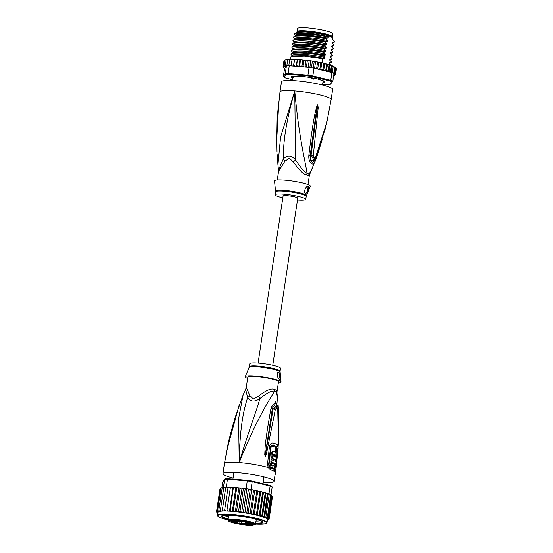 <?xml version="1.0" encoding="UTF-8"?>
<svg xmlns="http://www.w3.org/2000/svg" width="553" height="553" viewBox="0 0 553 553"><rect width="100%" height="100%" fill="white"/><g stroke="black" fill="none" stroke-linecap="round" stroke-linejoin="round"><path stroke-width="0.83" d="M297.009 31.611L297.466 28.569A17.931 2.44 8.5 0 1 310.786 28.182A17.931 2.44 8.5 0 1 330.563 32.24A17.931 2.44 8.5 0 1 331.275 32.537A17.931 2.44 8.5 0 1 332.927 33.871L332.477 36.906A17.931 2.44 -171.5 0 0 330.818 35.579A17.931 2.44 -171.5 0 0 330.106 35.281A17.931 2.44 -171.5 0 0 310.33 31.224A17.931 2.44 -171.5 0 0 297.009 31.611A17.931 2.44 -171.5 0 0 297.175 32.019M332.201 37.251A17.931 2.44 -171.5 0 0 332.477 36.906M330.922 36.374A16.466 2.24 -171.5 0 0 307.869 31.196A16.466 2.24 -171.5 0 0 306.611 31.106A16.466 2.24 -171.5 0 0 298.655 31.549M293.975 77.379L293.602 77.468A15.173 2.06 -171.5 0 1 293.975 77.379L294.784 76.127M293.602 77.468L293.346 76.687M315.016 78.45L313.53 79.1A15.173 2.06 -171.5 0 0 312.493 78.892L311.221 77.697M313.53 79.1L312.493 78.892M294.749 76.362L294.258 76.148M312.466 168.167L309.009 174.181A6.899 6.512 -58.2 0 0 308.539 175.875A15.512 2.108 -171.5 0 0 307.821 175.495A15.512 2.108 -171.5 0 0 307.724 175.453A15.512 2.108 -171.5 0 0 306.604 175.011C303.39 174.292 298.979 169.937 293.366 161.953L289.302 158.276L284.892 161.262L278.588 171.243L277.952 164.953M308.539 175.875L309.272 175.826L309.936 173.753L309.009 174.181A15.74 2.143 8.5 0 0 308.277 173.801A15.74 2.143 8.5 0 0 307.046 173.303C304.406 172.08 300.576 167.635 295.558 159.962L294.756 90.934C299.014 138.361 304.931 159.292 307.046 173.303A6.899 5.613 -70.4 0 0 306.604 175.011M293.366 161.953A6.899 1.369 -39.8 0 0 295.558 159.962C291.549 155.199 287.47 154.861 283.323 158.96C283.226 144.955 284.857 125.51 294.756 90.934A25.86 3.512 8.5 0 1 328.745 97.639A25.86 3.512 -171.5 0 1 331.129 99.561L332.643 89.427A25.86 3.512 -171.5 0 0 330.259 87.505A25.86 3.512 8.5 0 0 301.793 81.353A25.86 3.512 8.5 0 0 281.498 81.782L279.984 91.916A25.86 3.512 8.5 0 1 294.756 90.934L280.578 137.185L277.931 164.759L277.164 154.633M276.797 137.704L277.136 119.489L278.449 104.379L278.166 110.586C277.959 116.6 276.403 123.824 277.012 151.384L276.797 138.354L278.733 103.328A3.449 1.044 -175.3 0 0 278.733 103.37L278.843 101.821L278.733 103.37M278.228 109.128L278.843 101.821A3.449 3.09 173.7 0 1 278.871 101.662M278.449 104.379L278.843 101.793A3.449 3.422 122.1 0 1 278.864 101.641M278.767 102.879L278.74 103.287M278.788 103.176A3.449 1.044 -175.3 0 0 278.733 103.328L278.781 102.692M317.118 155.856L316.219 158.352C315.404 161.704 314.076 163.612 312.231 164.082C309.583 162.402 308.463 159.402 308.864 155.075L308.996 154.004C312.051 128.503 313.592 120.685 314.754 114.616L316.814 106.287L317.705 104.828L318.189 107.635L313.337 155.103C313.268 158.103 314.104 158.469 315.846 156.216L326.802 122.448L331.129 99.561M322.344 139.142L317.021 156.126L309.936 173.753M308.864 155.075A3.449 0.387 8.4 0 0 310.226 155.027L315.825 114.906L317.685 105.008L311.111 154.978L313.62 159.617L315.887 156.617L325.178 129.146L326.802 122.448M308.996 154.004A3.449 0.373 8.3 0 0 310.385 153.962L310.24 155.02C309.562 161.317 313.869 163.011 315.459 157.342M316.814 106.287A3.449 0.65 18.7 0 1 317.311 106.535L317.685 105.008A3.449 1.68 64.7 0 0 317.629 104.842M317.705 104.828A3.449 1.818 90.8 0 1 317.705 104.98L317.45 107.614L318.189 107.635M313.337 155.103A3.449 0.601 -170.6 0 1 311.111 154.978L310.226 155.027C309.728 158.497 310.44 160.985 312.362 162.485C313.841 161.787 314.885 160.087 315.5 157.37M315.846 156.216A3.449 1.044 23.8 0 1 315.887 156.617M316.572 157.37A3.449 0.975 -160.1 0 0 315.95 156.464M316.219 158.352A3.449 0.975 -159.8 0 0 315.514 157.384M284.892 161.262A6.899 2.869 -135.6 0 0 283.323 158.96L278.567 169.799M284.871 180.209A18.097 2.461 -171.5 0 0 274.523 180.983L275.525 191.068A15.615 2.122 8.5 0 1 284.256 190.384A15.615 2.122 8.5 0 1 284.449 190.398A15.615 2.122 8.5 0 1 306.403 195.679L310.309 186.326A18.097 2.461 8.5 0 0 284.871 180.209M305.463 193.191C303.134 192.596 305.94 185.49 308.021 186.561C309.611 187.142 306.874 194.241 305.463 193.191L305.691 193.246M282.804 197.822A15.512 2.108 -171.5 0 1 275.062 194.794A15.512 2.108 -171.5 0 1 283.931 194.2A15.512 2.108 8.5 0 1 305.754 199.377A15.512 2.108 8.5 0 1 297.466 200.013M305.65 193.246A3.449 1.507 94.7 0 0 307.295 190.688A3.449 1.507 94.7 0 0 306.832 186.803M292.862 78.063A16.721 2.274 8.5 0 1 292.323 77.786L292.896 77.793M292.814 76.632L292.717 77.302L291.466 76.991A16.721 2.274 8.5 0 1 291.466 76.888A16.721 2.274 8.5 0 1 291.79 76.521L293.187 76.625A15.512 2.108 -171.5 0 0 293.187 76.625M332.616 38.897L332.726 38.157A18.36 2.495 -171.5 0 0 332.602 37.791A18.36 2.495 -171.5 0 0 332.298 37.493L332.118 38.675L332.947 39.049M332.602 37.791L332.173 37.217A17.841 2.426 8.5 0 0 307.192 31.618A17.841 2.426 8.5 0 0 297.21 31.991L296.629 32.413A18.36 2.495 -171.5 0 1 306.901 32.033A18.36 2.495 -171.5 0 1 328.994 36.021L328.814 37.203L327.169 36.477L328.012 37.251L327.888 38.095L325.8 38.406L307.378 35.855L294.369 36.298L293.415 37.328C294.065 34.936 313.779 36.173 325.738 38.834L325.8 38.406M328.012 37.251C316.848 34.203 292.551 32.668 295.655 35.973L294.134 34.231L294.383 33.968L305.968 33.27L327.169 36.477M294.383 33.968L295.191 33.38A19.652 2.668 8.5 0 1 306.182 32.973A19.652 2.668 8.5 0 1 326.194 36.208M302.878 59.987L301.869 66.747L300.569 66.464L299.837 65.613L300.403 59.6L300.645 60.208L301.579 59.71L303.569 59.918L303.922 60.54L304.8 60.056L306.853 60.305L307.302 60.954L308.104 60.471L310.192 60.761L310.738 61.438L311.45 60.948L313.53 61.279L314.159 61.984L314.775 61.494L316.814 61.853L317.512 62.579L318.023 62.081L319.987 62.468L320.74 63.215L321.286 62.738L322.848 63.077L323.781 63.878L324.417 63.443L326.595 64.57L327.39 64.196L329.125 65.261L329.975 64.943L331.337 65.952L332.146 65.731L334.627 67.266L334.952 66.954L336.259 68.434L335.512 67.418M322.606 84.277L327.549 84.685A25.86 3.512 -171.5 0 0 330.134 84.547L332.823 81.256L333.977 73.487A26.544 3.608 8.5 0 0 333.722 73.349A26.544 3.608 -171.5 0 0 333.044 73.031A26.544 3.608 -171.5 0 0 332.27 72.706L333.176 66.623M332.146 65.731L331.178 72.229L331.904 72.561A26.544 3.608 8.5 0 1 332.27 72.706M331.904 72.561L330.742 80.33L330.127 80.994L312.452 76.68A25.86 3.512 -171.5 0 0 307.966 75.968L288.403 74.365A25.86 3.512 -171.5 0 0 285.825 74.503L283.931 77.213A25.86 3.512 -171.5 0 0 285.832 78.056L292.613 79.708M330.134 84.547L332.823 81.256A26.544 3.608 -171.5 0 0 331.883 80.8A26.544 3.608 -171.5 0 0 330.742 80.33L312.825 75.955L312.452 76.68M286.24 66.187L285.307 65.413L286.039 66.471L286.419 65.931L285.258 73.701L283.336 76.445L284.567 68.475M332.028 81.844A25.86 3.512 -171.5 0 0 330.127 80.994M292.82 78.332A17.067 2.323 8.5 0 1 291.307 76.715A17.067 2.323 8.5 0 1 300.853 76.355A17.067 2.323 8.5 0 1 324.742 81.713A17.067 2.323 8.5 0 1 322.828 82.819M309.079 67.411L307.917 75.18L288.085 73.556L289.247 65.786L309.079 67.411A26.544 3.608 8.5 0 1 309.825 67.521A26.544 3.608 8.5 0 1 313.247 68.06A26.544 3.608 8.5 0 1 313.986 68.185L312.825 75.955A26.544 3.608 -171.5 0 0 307.917 75.18L307.966 75.968M288.403 74.365L288.085 73.556A26.544 3.608 -171.5 0 0 285.258 73.701L285.825 74.503M286.419 65.931A26.544 3.608 8.5 0 1 286.8 65.897A26.544 3.608 8.5 0 1 288.77 65.793A26.544 3.608 8.5 0 1 289.247 65.786M286.039 66.471L284.871 66.429L284.131 65.683L284.947 66.768L283.392 66.042L284.124 67.093L283.088 66.471L283.696 67.514A25.86 3.512 -171.5 0 0 284.657 68.454L286.005 66.519M283.336 76.445L283.931 77.213M310.192 60.761L311.45 60.948M309.189 60.761L308.208 67.335M309.825 67.521L310.738 61.438M312.404 61.245L311.429 67.763M313.53 61.279L314.775 61.494M313.247 68.06L314.159 61.984M315.576 61.777L314.595 68.337M313.986 68.185L315.804 68.607L316.703 67.984L317.512 62.579L318.023 62.081M316.814 61.853L317.961 62.06M318.659 62.351L317.657 69.084M315.673 68.6L317.512 69.049L316.703 67.984M317.512 69.049L318.97 69.222L319.931 68.62L320.74 63.215L321.286 62.738M319.987 62.468L321.217 62.71M321.749 62.945L320.74 69.699L319.931 68.62M322.848 63.077L324.417 63.443M320.74 69.699L322.973 69.284L323.781 63.878M324.722 63.581L323.712 70.335L322.973 69.284M325.434 63.692L327.39 64.196M323.712 70.335L325.786 69.975L326.595 64.57M327.48 64.238L326.47 70.998L325.786 69.975M327.687 64.279L335.623 67.404M326.47 70.998L328.323 70.666L329.125 65.261M329.975 64.943L328.973 71.655L328.323 70.666M331.178 72.229L330.528 71.358L328.973 71.655M330.528 71.358L331.337 65.952M333.722 73.349L334.627 67.266M299.837 65.613L298.876 66.471L297.507 66.201L296.719 65.358L297.41 59.365L297.528 59.952L298.516 59.448L297.445 59.365M294.631 59.779L295.648 59.268L294.645 59.212L294.631 59.779L294.473 59.399L293.47 66.132L294.631 59.779M293.145 66.104L292.025 65.925L291.189 65.109L292.122 59.157L291.998 59.703L293.035 59.171L292.115 59.143M288.77 65.793L289.675 59.71L289.924 59.185L289.675 59.71L290.712 59.164L289.883 59.171M286.8 65.897L287.705 59.814L288.721 59.247L287.995 59.282M285.307 65.413L286.115 60.007L287.104 59.42L286.454 59.482M284.131 65.683L284.94 60.284L285.88 59.669L285.258 59.793M284.194 60.636L285.106 59.987L284.194 60.636L284.83 60.201L284.194 60.636L283.392 66.042M283.088 66.471L283.896 61.058L284.726 60.353M300.459 59.6L301.579 59.71M303.569 59.918L303.922 60.54L303.113 65.945L301.869 66.747M303.638 59.918L304.8 60.056M306.853 60.305L308.104 60.471M335.823 67.984L336.404 68.931L335.595 74.344L334.551 74.641L335.45 73.839L336.259 68.434M297.41 59.365L296.055 66.27L294.638 66.021L293.823 65.185M296.719 65.358L296.055 66.27M298.876 66.471L299.885 59.71L298.516 59.448M300.403 59.6L299.885 59.71M305.996 60.339L304.993 67.072M304.841 67.058L303.784 66.809L303.113 65.945M305.18 67.086L306.493 66.36L307.302 60.954M307.205 67.259L306.493 66.36M291.189 65.109L291.113 65.938M317.816 69.125L330.466 72.208A25.86 3.512 -171.5 0 0 326.678 71.04M333.611 75.733L334.551 75.125L333.68 75.478M333.694 75.388L334.399 75.408L335.595 74.344M294.473 59.399L293.035 59.171M287.795 59.489L287.104 59.42M289.751 59.371L288.721 59.247M292.06 59.351L290.712 59.164M297.065 59.51L295.648 59.268M335.45 73.839L334.503 74.164L335.657 67.874M334.855 73.279L333.936 73.459M334.952 66.954L333.977 73.487M334.551 75.125L333.991 75.609A25.86 3.512 -171.5 0 1 333.646 75.72L334.226 75.616M330.971 65.33L329.229 63.567L329.36 62.696L331.413 62.378L331.475 61.95L329.65 60.118M329.83 59.316L329.699 60.166L329.83 59.316L331.918 58.998L331.98 58.57L330.155 56.738M332.422 55.625L330.203 56.786L330.335 55.943L332.422 55.625L332.484 55.196L330.666 53.358M330.715 53.406L330.839 52.563L332.927 52.245L332.989 51.816L331.171 49.984M331.219 50.026L331.344 49.182L333.431 48.864L333.494 48.436L331.676 46.604M333.936 45.491L331.717 46.652L331.848 45.802L333.936 45.491L333.998 45.063L332.18 43.224M334.441 42.111L332.222 43.272L332.353 42.429L334.441 42.111L334.503 41.682L332.685 39.851M332.989 39.228L332.726 39.892L332.858 39.049M328.994 36.021L332.298 37.493M325.738 38.834L327.507 40.625L327.383 41.468L325.295 41.786L306.922 39.242L293.864 39.678L292.91 40.708C293.56 38.323 313.074 39.526 325.233 42.215L325.295 41.786M325.233 42.215L327.003 44.005L326.878 44.848L324.791 45.166L306.334 42.609L293.36 43.058L292.406 44.088C293.138 41.834 310.703 42.768 322.883 45.222L324.729 45.595L324.791 45.166M324.729 45.595L326.498 47.385L326.374 48.229L324.286 48.54L304.91 45.927L292.855 46.438L291.901 47.461C292.509 45.076 312.162 46.293 324.224 48.975L324.286 48.54M324.224 48.975L325.994 50.758L325.869 51.602L323.781 51.92L305.346 49.369L292.35 49.811L291.396 50.841C292.136 48.45 311.602 49.673 323.719 52.348L323.781 51.92M323.719 52.348L325.489 54.139L325.364 54.982L323.277 55.3L304.876 52.749L291.846 53.192L290.892 54.222C291.472 51.83 311.249 53.06 323.215 55.729L323.277 55.3M323.215 55.729L324.984 57.519L324.86 58.362L322.772 58.68L304.371 56.13L291.341 56.572L290.449 57.166L290.152 59.164M322.129 62.994L322.772 58.68M332.249 43.016L332.353 42.429M333.431 48.864L331.109 49.825L331.344 49.182M327.507 40.625C316.344 37.576 292.039 36.042 295.15 39.346L293.415 37.328M331.745 46.397L331.848 45.802M327.003 44.005C315.839 40.957 291.535 39.422 294.645 42.726L292.91 40.708M326.498 47.385L321.832 46.369C309.314 43.86 291.638 43.328 294.141 46.106L292.406 44.088M332.927 52.245L330.708 53.406M331.918 58.998L329.74 59.89M331.413 62.378L329.09 63.339M327.888 38.095L310.109 35.288L296.311 35.572L294.369 36.298M327.383 41.468L309.597 38.662L295.8 38.952L293.864 39.678M326.878 44.848L309.099 42.042L295.302 42.325L293.36 43.058M326.374 48.229L305.747 45.215L294.742 45.726M324.984 57.519C313.814 54.471 289.516 52.936 292.627 56.24L290.892 54.222M325.489 54.139C314.318 51.09 290.021 49.556 293.131 52.86L291.396 50.841M325.994 50.758C314.823 47.71 290.525 46.182 293.636 49.48L291.901 47.461M325.869 51.602L308.09 48.802L294.237 49.106M325.364 54.982L307.586 52.176L293.733 52.487M324.86 58.362L307.081 55.556L293.221 55.86M330.735 53.15L330.839 52.563M330.231 56.53L330.335 55.943M329.277 63.256L329.36 62.731M296.629 32.413A18.36 2.495 -171.5 0 0 296.408 32.724L296.373 32.966M322.841 80.932L322.834 80.987A15.512 2.108 -171.5 0 1 323.291 81.409L324.542 81.726A16.721 2.274 8.5 0 1 324.542 81.83A16.721 2.274 8.5 0 1 324.217 82.19L323.802 82.169L323.892 81.581M292.848 78.111A16.894 2.295 8.5 0 1 291.417 76.646M324.659 81.609A16.894 2.295 8.5 0 1 322.855 82.597M294.085 76.418L293.539 76.196M296.235 76.12L297.175 76.259A15.512 2.108 -171.5 0 1 299.187 76.321L299.443 76.252M307.178 77.067L306.645 77.033A15.512 2.108 -171.5 0 0 304.067 76.722L303.41 76.597M312.01 77.883L311.539 77.752M314.47 78.374L315.203 78.464M321.611 80.144L320.567 79.971A15.512 2.108 -171.5 0 0 318.881 79.445L318.811 79.314M322.814 80.952L323.464 80.952M322.938 82.072L323.802 82.169M331.503 72.27L330.466 72.208M258.106 363.065L283.081 195.99A7.41 1.009 8.5 0 1 288.894 195.866A7.41 1.009 8.5 0 1 297.058 197.628A7.41 1.009 8.5 0 1 297.742 198.181L272.767 365.257M251 524.223L250.896 524.894A2.758 0.373 8.5 0 0 252.023 525.17L252.189 524.804L253.039 525.35C248.504 525.779 236.262 524.057 231.113 522.267C226.799 520.366 228.755 521.258 228.03 520A13.963 1.901 -171.5 0 1 228.873 519.502A13.963 1.901 -171.5 0 1 236.007 519.467A13.963 1.901 -171.5 0 1 255.652 524.126A24.65 3.353 8.5 0 0 264.424 521.202A24.65 3.353 8.5 0 0 264.348 521.168A24.65 3.353 8.5 0 0 232.032 514.788A24.65 3.353 8.5 0 0 220.066 517.511A24.65 3.353 8.5 0 0 220.142 517.546A24.65 3.353 8.5 0 0 228.03 520.027L219.976 517.49C218.262 516.73 217.46 516.011 217.571 515.327A24.996 3.401 8.5 0 1 237.196 514.912A24.996 3.401 8.5 0 1 264.707 520.857A24.996 3.401 8.5 0 1 264.783 520.891A24.996 3.401 8.5 0 1 267.016 522.716L267.472 519.675A24.996 3.401 -171.5 0 0 265.164 517.815A24.996 3.401 -171.5 0 0 251.221 513.993L252.417 514.11L253.44 513.523L256.772 491.223L255.949 490.463L250.288 489.315A26.544 3.608 8.5 0 1 251.027 489.44L252.666 489.84M252.023 525.17L252.873 525.336L253.592 524.79M249.147 522.938L249.908 523.048M246.921 523.159A2.841 0.387 -171.5 0 0 250.212 523.857A2.841 0.387 -171.5 0 0 252.272 523.739A2.841 0.387 -171.5 0 0 252.023 523.58A2.841 0.387 -171.5 0 0 249.057 522.924A2.841 0.387 -171.5 0 0 246.686 522.91A2.841 0.387 -171.5 0 0 246.921 523.159M244.149 523.809A2.841 0.387 8.5 0 1 248.138 524.707A2.841 0.387 8.5 0 1 246.527 524.866A2.841 0.387 8.5 0 1 243.666 524.41A2.841 0.387 8.5 0 1 242.553 523.878A2.841 0.387 8.5 0 1 244.149 523.809M231.458 521.894A2.841 0.387 8.5 0 1 231.223 521.638A2.841 0.387 8.5 0 1 233.594 521.659A2.841 0.387 8.5 0 1 236.56 522.315A2.841 0.387 8.5 0 1 236.808 522.474A2.841 0.387 8.5 0 1 234.755 522.592A2.841 0.387 8.5 0 1 231.458 521.894M236.954 520.608A2.841 0.387 8.5 0 1 240.942 521.507A2.841 0.387 8.5 0 1 239.331 521.666A2.841 0.387 8.5 0 1 236.463 521.202A2.841 0.387 8.5 0 1 235.357 520.67A2.841 0.387 8.5 0 1 236.954 520.608M253.053 524.064L252.002 524.306L253.053 524.064M251.311 525.129L248.428 524.894L251.318 525.08M229.944 520.912L231.79 521.334L229.93 520.967M232.695 520.497L232.343 520.166L233.387 520.179L234.88 520.608L232.723 520.338M251.193 524.251L252.189 524.804L252.237 524.458M236.338 523.062L239.684 523.726L239.836 524.154L241.917 523.663A3.684 0.498 8.5 0 1 246.59 524.044L250.896 524.894M241.917 523.663L241.647 523.262L239.684 523.726L239.967 521.845M229.882 520.608L235.26 521.811A3.684 0.498 8.5 0 1 237.431 522.779L235.35 523.269L239.836 524.154M252.631 523.836L252.534 524.514L252.631 523.836L252.534 524.514L248.221 523.663A3.684 0.498 8.5 0 1 246.05 522.696L248.124 522.205L243.638 521.32L241.564 521.811A3.684 0.498 8.5 0 1 236.891 521.431L231.189 520.304L229.55 520.684M241.564 521.811L243.638 521.32M229.73 520.67L231.189 520.304M252.873 525.336A13.272 1.804 8.5 0 1 235.972 523.532A13.272 1.804 8.5 0 1 229.412 520.304A13.272 1.804 8.5 0 1 244.938 521.438A13.272 1.804 8.5 0 1 254.739 524.901L255.507 524.348L254.739 524.901L248.221 523.663M253.039 524.97L253.426 524.652M245.781 524.016L245.014 523.905M234.451 521.783L233.684 521.666M238.578 520.815L237.818 520.698M234.334 520.504L232.903 520.297M233.325 520.2L234.32 520.56M233.304 520.359L232.875 520.456M255.742 523.539A21.028 2.862 -171.5 0 0 262.903 522.053A21.028 2.862 -171.5 0 0 261.106 520.905A21.028 2.862 -171.5 0 0 233.463 515.451A21.028 2.862 -171.5 0 0 221.698 515.894A21.028 2.862 -171.5 0 0 223.384 517.815A21.028 2.862 -171.5 0 0 228.119 519.412M256.101 521.12A18.961 2.578 -171.5 0 0 260.456 520.732M268.516 493.711L268.945 493.815A26.544 3.608 8.5 0 1 269.311 493.96L267.369 493.96L266.007 492.951L265.164 493.269L263.518 492.253L259.979 515.901L261.832 515.569L262.481 516.557L264.037 516.253L264.687 517.131L265.882 516.931L267.327 517.573L267.548 518.403L268.364 518.182L268.108 519.06L268.958 518.735L268.316 519.606A25.86 3.512 8.5 0 1 268.274 519.951L267.376 520.304M269.691 485.361A25.86 3.512 -171.5 0 1 271.592 486.205L272.187 486.972A26.544 3.608 -171.5 0 0 271.253 486.516A26.544 3.608 -171.5 0 0 270.106 486.046L269.691 485.361L252.023 481.048L252.189 481.67A26.544 3.608 -171.5 0 0 247.281 480.896L247.537 480.336L227.974 478.732L227.449 479.264A26.544 3.608 -171.5 0 0 224.622 479.416L222.707 482.161L221.877 487.67M268.945 493.815L270.106 486.046L252.189 481.67L251.027 489.44M269.311 493.96A26.544 3.608 8.5 0 1 270.092 494.285A26.544 3.608 8.5 0 1 270.763 494.603A26.544 3.608 8.5 0 1 271.025 494.741L269.311 493.96L265.882 516.931M227.974 478.732A25.86 3.512 -171.5 0 0 225.389 478.863L224.622 479.416L223.46 487.186A26.544 3.608 8.5 0 1 223.841 487.152A26.544 3.608 8.5 0 1 225.811 487.048A26.544 3.608 8.5 0 1 226.288 487.034L228.099 487.186L225.811 487.048L222.375 510.018L223.26 510.82L224.525 510.986L228.099 487.186M246.12 488.665A26.544 3.608 8.5 0 1 246.866 488.776L244.308 488.513L246.12 488.665L247.281 480.896L227.449 479.264L226.288 487.034M252.023 481.048A25.86 3.512 -171.5 0 0 247.537 480.336M272.187 486.972L271.025 494.741M246.866 488.776A26.544 3.608 8.5 0 1 250.288 489.315L246.866 488.776L243.438 511.746L244.917 512.88L245.954 512.928L246.859 512.285L247.35 513.163L249.237 513.495L250.212 512.88L251.221 513.993A24.996 3.401 -171.5 0 0 248.11 513.412A24.996 3.401 -171.5 0 0 244.917 512.88A24.996 3.401 -171.5 0 0 241.682 512.396L243.438 511.746M268.488 493.891L267.507 493.463A25.86 3.512 -171.5 0 0 266.352 493.076M263.726 492.294L267.507 493.463M270.977 494.804L267.548 518.403M216.804 512.278L217.398 512.859L217.343 512.431L216.596 511.373L217.633 511.988L216.9 510.944L218.456 511.67L217.64 510.585L218.4 511.325L219.52 511.401L218.822 510.308L222.154 488.016L223.17 487.421L222.472 487.497M222.154 488.016L222.603 487.518M225.762 487.366L223.841 487.152L220.405 510.122L221.262 510.903L222.5 511.041L222.375 510.018M229.122 487.186L228.106 487.158L228.03 487.711L229.122 487.186L230.401 487.373L226.868 511.02L230.401 487.373M244.308 488.513L243.334 488.963L242.808 488.306L240.901 488.071L239.954 488.555L239.532 487.919L237.686 487.725L236.677 488.216L236.373 487.608L234.617 487.463L233.56 487.96L233.38 487.373L230.636 487.221M231.742 487.276L230.663 487.794L230.608 487.228M234.617 487.463L233.421 487.366M227.331 510.087L228.209 510.924L229.474 511.138L230.228 510.253L233.38 487.373M230.228 510.253L231.078 511.11L232.308 511.338L233.345 510.509L236.677 488.216L236.373 487.608M237.686 487.725L236.428 487.601M240.901 488.071L239.532 487.919M244.212 488.486L242.808 488.306M254.124 490.103L253.544 490.587L252.776 489.847M268.316 519.606L269.104 519.246L272.435 496.94L271.848 495.958M257.249 490.725L255.949 490.463M257.318 490.746L256.772 491.223L257.788 490.953L254.249 514.601L253.44 513.523M260.753 491.589L257.221 515.237L259.295 514.871L262.627 492.578L261.472 491.7L260.456 491.451L259.82 491.894L257.788 490.953M260.456 491.451L258.88 491.092M262.627 492.578L263.422 492.211L261.472 491.7M267.327 517.573L270.763 494.603M268.364 518.182L271.696 495.882L271.046 495.011M268.958 518.735L272.29 496.442L271.696 495.882M266.007 492.951L262.481 516.557M261.832 515.569L265.164 493.269M264.037 516.253L267.369 493.96M268.184 493.739L264.687 517.131M272.29 496.442L271.634 495.453M220.758 488.368L219.928 489.066L216.596 511.373M221.138 487.995L220.232 488.645L221.138 487.995M222.251 487.698L221.29 487.801M221.94 487.677L220.972 488.292L221.518 487.815L220.972 488.292L217.64 510.585M218.822 510.308L219.638 511.069L220.82 511.179L220.405 510.122M228.064 487.338L224.525 510.986A24.996 3.401 -171.5 0 0 222.5 511.041A24.996 3.401 -171.5 0 0 220.82 511.179A24.996 3.401 -171.5 0 0 219.52 511.401A24.996 3.401 -171.5 0 0 218.027 512.285L217.571 515.327M224.698 510.004L225.589 510.827L226.868 511.02A24.996 3.401 -171.5 0 0 224.525 510.986M233.007 487.49L229.474 511.138A24.996 3.401 -171.5 0 0 226.868 511.02M233.345 510.509L234.154 511.373L235.329 511.615A24.996 3.401 -171.5 0 0 232.308 511.338L235.848 487.691M238.861 487.967L235.329 511.615L236.622 510.848L237.368 511.719L238.467 511.967L240.002 511.262L241.682 512.396A24.996 3.401 -171.5 0 0 238.467 511.967A24.996 3.401 -171.5 0 0 235.329 511.615M242 488.327L238.467 511.967M236.622 510.848L239.954 488.555M245.214 488.748L241.682 512.396M240.002 511.262L243.334 488.963M248.449 489.232L244.917 512.88M251.65 489.764L248.11 513.412M246.859 512.285L250.288 489.315M254.753 490.352L251.221 513.993M250.212 512.88L253.544 490.587M269.104 519.239L268.274 519.951M267.341 520.567A25.86 3.512 8.5 0 0 267.514 520.504L268.06 520.027M267.742 520.511L267.327 520.636M254.249 514.601L256.481 514.186L259.82 491.894M256.481 514.186L257.221 515.237M259.295 514.871L259.979 515.901M216.741 511.871L217.205 512.417A25.86 3.512 8.5 0 0 217.896 513.177M216.9 510.944L220.232 488.645M232.308 511.338A24.996 3.401 -171.5 0 0 229.474 511.138M224.428 515.348A18.961 2.578 -171.5 0 0 225.541 515.942A18.961 2.578 -171.5 0 0 228.479 516.993M246.299 387.252L245.636 389.326L247.654 397.614C250.495 401.858 254.574 402.197 259.889 398.616C266.885 392.893 271.751 390.411 274.482 391.185A6.899 5.613 109.6 0 1 274.551 389.457A15.512 2.108 8.5 0 1 275.539 389.844A15.512 2.108 8.5 0 1 275.677 389.9A15.512 2.108 8.5 0 1 276.486 390.321L276.991 391.835L278.491 381.798A15.512 2.108 -171.5 0 0 277.06 380.644A15.512 2.108 8.5 0 0 256.668 376.621A15.512 2.108 8.5 0 0 247.799 377.208L246.299 387.252L249.866 395.63L253.315 399.038L258.341 396.321C266.028 390.224 271.433 387.936 274.551 389.457M276.991 391.835L277.005 393.28L276.445 392.056A6.899 6.512 121.8 0 1 276.486 390.321M249.382 366.66L249.825 363.701A15.512 2.108 -171.5 0 1 258.686 363.107A15.512 2.108 8.5 0 1 280.509 368.284L280.067 371.25A15.512 2.108 -171.5 0 0 258.438 366.086A15.512 2.108 -171.5 0 0 258.244 366.072A15.512 2.108 -171.5 0 0 249.382 366.66L245.269 376.745A18.097 2.461 -171.5 0 0 247.613 378.466M278.449 372.169A3.449 1.507 -85.3 0 1 278.629 372.224A3.449 1.507 -85.3 0 1 279.652 375.072A3.449 1.507 -85.3 0 1 278.643 378.625M278.705 372.231C280.184 372.757 280.779 380.132 279.244 379.116C276.818 378.065 276.7 370.869 278.705 372.231L278.484 372.169M275.802 457.186A25.597 3.477 -171.5 0 0 273.901 456.329C273.3 455.389 273.376 454.711 274.122 454.29A25.5 3.463 8.5 0 1 274.606 454.49L274.447 456.018A25.569 3.477 8.5 0 1 275.684 456.584L276.106 452.52A25.369 3.449 -171.5 0 0 274.378 451.753L273.445 451.67C270.908 450.543 270.106 458.098 272.677 458.79A24.657 3.353 8.5 0 1 275.401 460.193L276.348 460.269L277.482 449.077A25.106 3.415 -171.5 0 0 276.645 448.538L275.802 457.186M274.378 451.753C271.862 450.626 271.067 458.147 273.611 458.866A25.687 3.491 8.5 0 1 276.348 460.269M275.152 461.161L275.276 460.144A25.708 3.498 -171.5 0 0 274.032 459.571L273.908 460.587A25.735 3.498 -171.5 0 0 272.035 459.889L271.744 462.184A25.791 3.505 8.5 0 1 273.617 462.889L272.995 463.704A25.811 3.512 -171.5 0 0 271.613 463.2L271.302 465.467A25.846 3.512 8.5 0 1 272.684 465.972L271.758 465.896L272.684 465.972C273.645 466.165 274.274 465.28 274.571 463.317A25.791 3.505 8.5 0 1 275.878 464.091L276.168 461.79A25.735 3.498 -171.5 0 0 275.152 461.161M280.067 371.25L281.048 382.095A18.097 2.461 8.5 0 0 255.59 376.144A18.097 2.461 -171.5 0 0 245.269 376.745M281.048 382.095A18.097 2.461 8.5 0 1 278.304 383.049M275.152 464.036L274.122 468.502A24.816 3.373 8.5 0 0 272.505 467.617A24.816 3.373 8.5 0 0 270.002 466.663L269.062 464.437L270.942 447.536L272.297 446.105A24 3.263 8.5 0 1 276.445 447.951L276.645 448.538L275.712 448.462L275.38 452.167M273.749 454.421L274.606 454.49M273.68 454.414L273.514 455.942M273.583 455.942L274.447 456.018M273.597 455.976A24.539 3.339 8.5 0 1 274.751 456.508L275.684 456.584M272.982 460.511L273.106 459.495L274.032 459.571M271.744 462.184L270.804 462.108L271.094 459.806L272.035 459.889M270.804 462.108A24.761 3.366 8.5 0 1 272.691 462.813L273.617 462.889M272.691 462.813L272.062 463.628M271.302 465.467L270.355 465.391L270.666 463.124L271.613 463.2M270.355 465.391A24.809 3.373 8.5 0 1 271.758 465.896M274.509 463.718A24.761 3.366 8.5 0 1 274.924 464.015L275.878 464.091M245.636 389.326L243.126 394.877L238.626 418.524L239.221 462.529C239.746 427.345 243.61 410.022 247.654 397.614A6.899 4.134 146.7 0 0 249.866 395.63M270.002 466.663A1.721 1.355 -71.5 0 0 270.127 467.686L268.938 466.379A3.449 1.237 -22.6 0 1 268.136 467.485L267.555 463.78L269.401 446.914C269.899 444.045 271.226 442.746 273.382 443.015A24.788 3.366 8.5 0 1 277.668 444.923C278.194 445.849 278.283 447.778 277.931 450.716L276.078 467.575L275.498 470.762L274.668 471.647A25.86 3.512 -171.5 0 0 273.071 470.769A25.86 3.512 -171.5 0 0 272.982 470.734A25.86 3.512 -171.5 0 0 270.376 469.739L268.136 467.485A25.86 3.512 -171.5 0 0 239.221 462.529C249.514 428.126 256.544 411.086 259.889 398.616L258.341 396.321M239 405.702L227.456 447.902M226.737 451.435L226.336 453.121A3.449 3.249 -151.4 0 1 226.357 452.976L226.889 450.46A3.449 1.065 10.3 0 0 226.695 450.681L228.762 440.644L233.242 423.909M243.126 394.877L234.783 418.545L226.53 452.264M275.622 460.207L275.484 461.34M277.15 407.782L272.373 408.377L272.214 409.338L272.366 408.349L275.677 403.255L277.578 408.985M265.302 454.573L272.214 409.338A3.449 1.286 8.7 0 0 270.984 408.321L271.164 407.333A3.449 1.3 8.6 0 1 272.366 408.349L273.161 408.888L265.212 456.128A3.449 1.168 -41.9 0 1 265.108 456.253L264.763 454.552L265.302 454.573M277.786 410.886L277.903 410.831C278.961 421.725 279.141 432.633 278.436 443.568L277.786 410.886C277.329 407.831 276.493 407.457 275.276 409.773L266.428 453.937A3.449 0.912 -164.2 0 0 265.737 453.647L265.219 456.156A3.449 1.638 -64.9 0 1 265.177 456.301L265.108 456.253M277.903 410.831C277.523 408.356 276.922 406.835 276.12 406.268L273.161 408.888A3.449 1.493 -172.5 0 1 275.276 409.773M276.065 460.241L275.899 461.596M275.594 464.071L274.813 468.992L274.309 469.545A3.449 3.304 -54 0 1 274.668 471.647M276.445 447.951A1.721 1.659 126.7 0 1 276.853 446.955L277.143 448.836M268.938 466.379L268.661 464.25L270.535 447.363C270.79 445.725 271.502 444.965 272.657 445.089A24.263 3.297 8.5 0 1 276.853 446.955A3.449 3.311 126.7 0 0 277.668 444.923M226.336 453.121L226.695 450.681M271.164 407.333L275.781 401.637L278.408 408.439L278.518 410.609L277.882 410.679M278.781 424.649L278.518 410.609L278.567 411.702L278 411.757M228.762 440.644L224.449 463.511A25.86 3.512 -171.5 0 1 239.221 462.529C257.318 417.363 268.758 401.305 274.482 391.185A15.74 2.143 -171.5 0 1 275.484 391.572A15.74 2.143 -171.5 0 1 276.445 392.056L277.641 398.312L278.518 410.609M264.763 454.552L265.129 447.024C265.737 441.19 266.415 433.573 270.984 408.321M266.428 453.937C265.834 455.817 265.419 456.605 265.177 456.301M276.638 463.511L275.664 471.661M277.005 393.28L277.654 398.464M275.518 471.633L276.106 471.75L275 475.117M274.813 468.992A3.449 2.62 -165.1 0 1 275.498 470.762A25.86 3.512 -171.5 0 1 275.594 471.156L274.081 481.29A25.86 3.512 8.5 0 0 271.696 479.368A25.86 3.512 -171.5 0 0 243.23 473.223A25.86 3.512 -171.5 0 0 222.935 473.651A25.86 3.512 -171.5 0 0 225.32 475.573A25.86 3.512 8.5 0 0 233.083 478.041M274.081 481.29A25.86 3.512 8.5 0 1 263.09 482.527M228.126 519.35A20.689 2.813 8.5 0 1 223.695 517.836A20.689 2.813 8.5 0 1 221.788 516.302A20.689 2.813 8.5 0 1 238.025 515.956A20.689 2.813 8.5 0 1 260.795 520.878L260.795 520.878A20.689 2.813 8.5 0 1 262.703 522.419A20.689 2.813 8.5 0 1 255.749 523.477M221.85 516.136A20.689 2.813 -171.5 0 0 223.744 517.504L223.744 517.504A20.689 2.813 -171.5 0 0 228.182 519.011M255.797 523.138A20.689 2.813 -171.5 0 0 262.689 522.239M262.703 522.419L262.751 522.08A20.689 2.813 -171.5 0 0 262.723 521.852M221.933 515.755A20.689 2.813 -171.5 0 0 221.836 515.963L221.788 516.302M275.062 194.794L275.505 191.829A15.512 2.108 8.5 0 1 284.18 191.227A15.512 2.108 8.5 0 1 284.373 191.241A15.512 2.108 8.5 0 1 306.196 196.419L306.403 195.679M297.473 59.371A25.86 3.512 8.5 0 1 298.24 59.427M294.659 59.219A25.86 3.512 8.5 0 1 295.337 59.247M292.122 59.157A25.86 3.512 8.5 0 1 292.675 59.164M289.924 59.185A25.86 3.512 8.5 0 1 290.304 59.178M300.5 59.606A25.86 3.512 8.5 0 1 301.337 59.689M303.694 59.931A25.86 3.512 8.5 0 1 304.579 60.028M306.998 60.325A25.86 3.512 8.5 0 1 307.91 60.443M310.364 60.789A25.86 3.512 8.5 0 1 311.277 60.927M313.724 61.314A25.86 3.512 8.5 0 1 314.629 61.466M317.035 61.895A25.86 3.512 8.5 0 1 317.906 62.054M320.228 62.517A25.86 3.512 8.5 0 1 321.148 62.71M323.166 63.153A25.86 3.512 8.5 0 1 324.245 63.401M325.855 63.795A25.86 3.512 8.5 0 1 327.134 64.127M328.268 64.445A25.86 3.512 8.5 0 1 329.802 64.901M292.025 65.925A25.86 3.512 -171.5 0 0 291.113 65.918M286.095 66.173A25.86 3.512 -171.5 0 0 285.583 66.256M284.871 66.429A25.86 3.512 -171.5 0 0 284.477 66.56M283.717 67.113A25.86 3.512 -171.5 0 0 283.675 67.459M303.784 66.809A25.86 3.512 -171.5 0 0 302.56 66.671M300.569 66.464A25.86 3.512 -171.5 0 0 299.394 66.36M297.507 66.201A25.86 3.512 -171.5 0 0 296.401 66.125M294.638 66.021A25.86 3.512 -171.5 0 0 293.622 65.973M307.095 67.224A25.86 3.512 -171.5 0 0 305.844 67.058M317.014 68.835A25.86 3.512 -171.5 0 0 315.804 68.607M326.381 70.957A25.86 3.512 -171.5 0 0 324.424 70.445M323.408 70.196A25.86 3.512 -171.5 0 0 321.839 69.837M320.27 69.491A25.86 3.512 -171.5 0 0 318.97 69.222M334.772 74.607A25.86 3.512 -171.5 0 0 333.936 73.777M322.883 45.222L321.701 47.212L322.44 48.173M324.217 82.19L324.293 81.644M292.095 76.528L292.005 77.116M291.825 77.088L291.908 76.514M323.629 82.134L323.712 81.554M246.59 524.044L246.756 523.684A4.023 0.546 8.5 0 0 243.707 523.256A4.023 0.546 8.5 0 0 241.647 523.262L241.875 521.769M252.534 524.514A2.758 0.373 8.5 0 1 253.917 524.735M251.152 524.548L246.756 523.684L246.804 523.332M235.26 521.811L235.467 521.154M230.539 520.484L235.426 521.444A4.023 0.546 8.5 0 1 238.046 522.364L238.149 521.645M237.431 522.779L238.046 522.364M245.643 521.721L245.539 522.44A4.023 0.546 8.5 0 1 245.781 522.295L247.046 521.997M246.05 522.696L245.857 521.762M236.864 521.424L241.806 521.755M260.187 515.942A25.86 3.512 8.5 0 1 265.889 517.857A25.86 3.512 8.5 0 1 268.295 519.543M228.748 487.179A25.86 3.512 -171.5 0 0 228.106 487.172M231.41 487.262A25.86 3.512 -171.5 0 0 230.656 487.228M234.313 487.442A25.86 3.512 -171.5 0 0 233.463 487.38M237.417 487.698A25.86 3.512 -171.5 0 0 236.484 487.615M240.659 488.043A25.86 3.512 -171.5 0 0 239.677 487.933M243.997 488.458A25.86 3.512 -171.5 0 0 242.981 488.327M253.986 490.076A25.86 3.512 -171.5 0 0 253.011 489.896M257.18 490.718A25.86 3.512 -171.5 0 0 256.212 490.518M260.276 491.41A25.86 3.512 -171.5 0 0 259.198 491.161M263.166 492.142A25.86 3.512 -171.5 0 0 261.887 491.804M265.841 492.91A25.86 3.512 -171.5 0 0 264.299 492.453M219.064 511.166A25.86 3.512 8.5 0 1 219.638 511.069M220.529 510.965A25.86 3.512 8.5 0 1 221.262 510.903M222.375 510.848A25.86 3.512 8.5 0 1 223.26 510.82M224.566 510.813A25.86 3.512 8.5 0 1 225.589 510.827M227.069 510.875A25.86 3.512 8.5 0 1 228.209 510.924M229.848 511.02A25.86 3.512 8.5 0 1 231.078 511.11M232.834 511.255A25.86 3.512 8.5 0 1 234.154 511.373M236 511.566A25.86 3.512 8.5 0 1 237.368 511.719M239.276 511.954A25.86 3.512 8.5 0 1 240.679 512.133M242.615 512.41A25.86 3.512 8.5 0 1 244.025 512.617M245.954 512.928A25.86 3.512 8.5 0 1 247.35 513.163M249.237 513.495A25.86 3.512 8.5 0 1 250.592 513.751M252.417 514.11A25.86 3.512 8.5 0 1 253.786 514.394M255.348 514.732A25.86 3.512 8.5 0 1 256.917 515.099M257.933 515.348A25.86 3.512 8.5 0 1 259.889 515.859M217.986 511.463A25.86 3.512 8.5 0 1 218.4 511.325M272.297 446.105A1.721 1.341 108.3 0 1 272.311 445.981A1.721 1.341 108.3 0 1 272.657 445.089A3.449 2.689 108.3 0 0 273.382 443.015M270.376 469.739A3.449 2.703 -71.5 0 0 270.127 467.686A25.168 3.422 8.5 0 1 272.67 468.654A25.168 3.422 8.5 0 1 272.753 468.688A25.168 3.422 8.5 0 1 274.309 469.545A1.721 1.652 -54 0 1 274.122 468.502M280.046 372.01A15.615 2.122 -171.5 0 0 258.272 366.888A15.615 2.122 -171.5 0 0 258.078 366.874A15.615 2.122 -171.5 0 0 249.175 367.392M272.677 458.79L273.611 458.866M274.758 466.974L275.187 467.154A3.449 0.463 -172.2 0 1 276.078 467.575M270.942 447.536L270.535 447.363A3.449 0.574 4.7 0 0 269.401 446.914M269.062 464.437L268.661 464.25A3.449 0.498 8.1 0 0 267.555 463.78M277.931 450.716A3.449 0.581 -175.3 0 0 277.371 450.356M292.489 80.551L293.069 76.646M322.496 85.031L323.07 81.16M293.332 77.344L293.221 76.196M279.984 91.916L277.136 119.489L276.797 138.444M277.274 180.022L278.588 171.243M309.272 175.826L307.959 184.612M305.754 199.377L306.196 196.419M275.505 191.829L275.525 191.068M284.601 68.489L283.834 67.971M292.855 46.438L294.79 45.705M292.35 49.811L294.286 49.086M291.846 53.192L293.781 52.466M291.341 56.572L293.277 55.839M256.364 519.371L255.265 524.769M233.926 472.414L232.917 479.133M263.926 476.9L262.91 483.702M245.539 522.44C246.362 523.083 243.949 522.516 248.207 523.663M248.062 522.198L243.673 521.334M236.878 521.431L231.216 520.311M255.258 524.769L253.903 524.735M228.742 515.244L228.03 520M253.039 525.35L253.654 524.686M237.562 522.779L235.53 523.256M271.689 495.447L270.929 494.921M217.882 513.253L217.35 512.873M255.645 524.161L265.371 523.857L267.016 522.716M275.594 471.156L278.436 443.568M224.449 463.511L222.935 473.651"/></g></svg>

